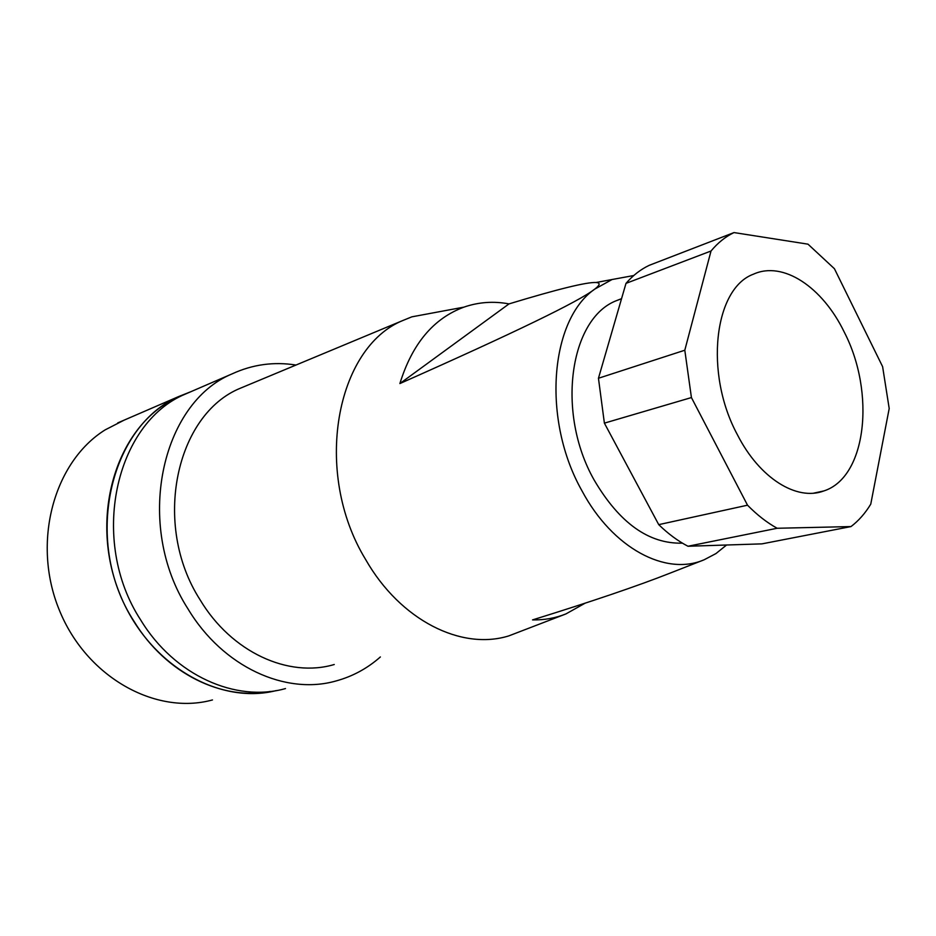 <?xml version="1.0" encoding="UTF-8"?>
<svg xmlns="http://www.w3.org/2000/svg" width="936" height="936" viewBox="0 0 936 936"><rect width="100%" height="100%" fill="white"/><g stroke="black" fill="none" stroke-linecap="round" stroke-linejoin="round"><path stroke-width="1.4" d="M191.868 391.271L185.316 394.103C115.385 422.967 88.744 540.435 140.728 620.042C174.552 675.757 236.036 702.632 285.48 688.568M270.364 691.435C222.604 700.959 166.011 673.791 134.187 621.586C80.426 539.616 111.559 418.661 185.363 394.079M295.975 365.052C273.827 361.53 252.533 364.467 232.105 373.873C160.922 403.147 134.257 525.494 187.972 608.868C222.932 667.192 285.936 695.413 336.141 680.928C352.661 676.4 367.403 668.398 380.367 656.955M276.272 690.581C218.182 705.498 146.917 663.893 119.071 592.114C90.757 520.556 113.548 436.574 165.707 403.767L178.624 396.571L191.143 391.587M334.246 664.513C288.697 678.085 231.531 652.509 199.988 599.648C151.726 524.429 175.956 414.133 240.599 388.124L403.404 320.276C335.872 347.08 312.39 472.399 365.66 559.553C400.491 620.615 461.647 650.637 508.833 635.883L564.712 614.402M124.078 420.17L105.136 429.881C53.96 461.776 31.555 542.108 59.132 609.617C86.229 677.336 155.809 715.537 212.472 699.941M439.042 311.77L411.863 316.836L403.404 320.276M726.582 544.998L715.935 553.585L704.129 559.786C666.081 576.295 612.787 548.578 582.005 490.885C541.757 419.901 549.877 320.077 594.711 289.142L612.039 279.525L633.777 275.523M594.711 289.142C579.384 301.24 514.449 332.713 399.894 383.561C412.144 343.875 433.485 318.392 463.928 307.137C478.471 302.094 493.494 301.006 509.02 303.896C557.704 289.13 586.708 282.005 596.056 282.508C600.549 282.801 600.093 285.012 594.711 289.142M585.129 603.182L565.929 613.922C555.422 618.134 544.296 620.123 532.549 619.901C591.962 601.462 637.814 585.877 670.106 573.125L703.111 560.184M682.426 543.149C648.835 544.062 619.41 523.013 594.138 480.004C555.797 412.565 569.848 317.912 616.847 300.503L621.551 298.666M399.894 383.561L509.02 303.896M761.986 543.863L687.972 546.25L777.149 528.267L851 526.57L761.986 543.863M851 526.57C858.616 520.79 865.203 513.314 870.761 504.153L889.2 408.529L882.613 366.655L834.432 268.726L807.99 244.167L734.011 232.573L649.221 265.333C640.645 269.392 632.912 275.406 625.997 283.362L598.455 378.261L604.387 423.142L658.733 524.64C668.14 533.801 677.886 540.996 687.972 546.25M658.733 524.64L747.525 505.194C757.095 514.94 766.97 522.627 777.149 528.267M604.387 423.142L691.423 397.566L747.525 505.194M598.455 378.261L684.801 350.228L691.423 397.566M625.997 283.362L711.021 251.012L684.801 350.228M734.011 232.573C725.494 236.656 717.83 242.81 711.021 251.012M737.404 434.737C759.576 478.354 796.817 501.275 823.844 490.944C866.654 477.313 875.651 392.594 844.19 331.976C822.568 287.247 783.151 260.571 753.41 274.201C714.156 288.44 704.094 373.3 737.404 434.737M185.316 394.103L232.105 373.873M117.714 422.92L178.624 396.571M612.039 279.525L596.056 282.508M463.928 307.137L411.863 316.836M616.847 300.503L621.527 298.76M813.782 493.132L823.844 490.944"/></g></svg>

